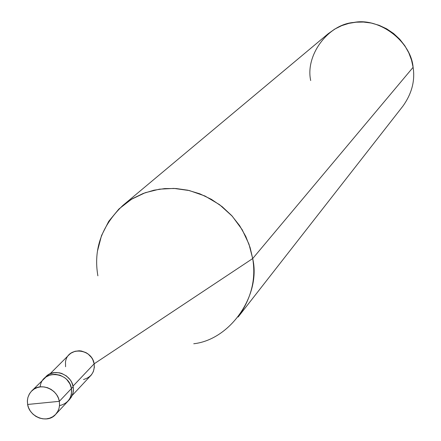 <?xml version="1.0" encoding="UTF-8"?>
<svg xmlns="http://www.w3.org/2000/svg" width="441" height="441" viewBox="0 0 441 441"><rect width="100%" height="100%" fill="white"/><g stroke="black" fill="none" stroke-linecap="round" stroke-linejoin="round"><path stroke-width="0.66" d="M68.658 400.362C72.561 396.382 74.06 391.84 73.151 386.735L71.453 388.527L69.915 383.918L66.834 379.58L64.777 377.755L60.02 375.203L55.092 374.277L50.533 374.817L46.156 376.857L44.232 378.461L46.156 376.857L50.533 374.817L55.092 374.277L60.02 375.203L64.777 377.755L66.834 379.58L69.915 383.918L71.453 388.527C69.022 371.52 41.867 369.084 40.148 386.928C41.867 369.084 69.022 371.52 71.453 388.527L71.431 394.215L70.571 397.082L69.116 399.739L67.848 401.31L70.152 397.997L71.431 394.215L71.453 388.527L59.331 401.332L59.579 404.711L59.066 408.212L57.699 411.574L55.527 414.501L52.727 416.751L49.568 418.206L46.327 418.878L42.964 418.845L39.403 418.046L35.919 416.409L32.799 414.005L30.302 411.034L28.571 407.76L27.618 404.463L59.331 401.332L71.453 388.527C72.225 397.622 68.245 403.339 59.518 405.67C68.245 403.339 72.225 397.622 71.453 388.527L73.151 386.735L73.393 389.513L72.903 393.378L71.359 397.071L69.551 399.485L55.682 414.342L58.019 410.973L59.094 408.107L59.563 405.147L59.331 401.332L27.618 404.463C29.431 417.098 47.766 424.154 55.682 414.342M27.618 404.463L27.359 401.101L27.866 397.6L29.216 394.237L31.372 391.305L34.161 389.039L37.314 387.567L40.561 386.884L43.935 386.906L47.507 387.7L51.013 389.337L54.144 391.751L56.652 394.739L58.383 398.025L59.331 401.332C57.606 388.874 39.591 381.719 31.609 391.057L29.619 393.554L27.91 397.435L27.386 400.505L27.618 404.463M83.52 379.514C91.331 377.204 94.881 371.972 94.154 363.814L73.024 386.118L94.154 363.814L94.346 367.254L93.321 371.675L91.425 374.861L72.175 395.483M49.91 373.946L69.204 354.652L70.973 353.175L74.992 351.29L79.176 350.782L81.409 351.019L85.94 352.602L88.051 353.952L91.519 357.53L92.753 359.591L94.154 363.814L252.687 258.558C261.259 294.627 230.77 339.603 193.748 343.754M238.129 317.018C251.32 298.425 256.171 278.938 252.687 258.558L413.107 67.319C415.202 80.697 411.811 93.624 402.936 106.099L238.129 317.018M31.609 391.057L47.915 375.098L50.042 373.88L54.535 372.623L59.259 372.783L61.746 373.444L66.492 375.997L70.268 379.894L71.618 382.138L73.151 386.735C71.343 373.985 52.677 367.259 45.153 377.623M97.571 250.72L101.513 235.577L108.734 221.332L118.927 208.984L131.401 199.31L145.221 192.711L159.422 189.178L173.93 188.412L189.393 190.567L204.966 196.002L219.596 204.696L232.258 216.2L242.17 229.678L248.967 244.127L252.687 258.558L94.154 363.814C91.987 348.44 67.49 345.948 65.494 362.078L65.571 366.741M122.819 205.478L328.154 33.753L334.713 29.106L341.731 25.639L348.914 23.367L356.036 22.199L363.478 22.05L371.228 23.042L379.04 25.28L386.597 28.792L393.598 33.51L399.761 39.266L404.877 45.814L408.807 52.865L411.53 60.119L413.107 67.319L252.687 258.558L250.119 247.588L245.797 236.492L239.639 225.671L231.696 215.583L222.165 206.675L211.388 199.326L199.795 193.803L187.86 190.214L176.053 188.528L164.758 188.583L153.975 190.192L143.149 193.483L132.62 198.577L122.819 205.478C101.595 225.869 93.283 249.319 97.88 275.823M413.107 67.319C411.062 41.366 379.238 17.276 353.903 22.441C328.032 24.238 305.1 55.401 310.701 80.549"/></g></svg>
